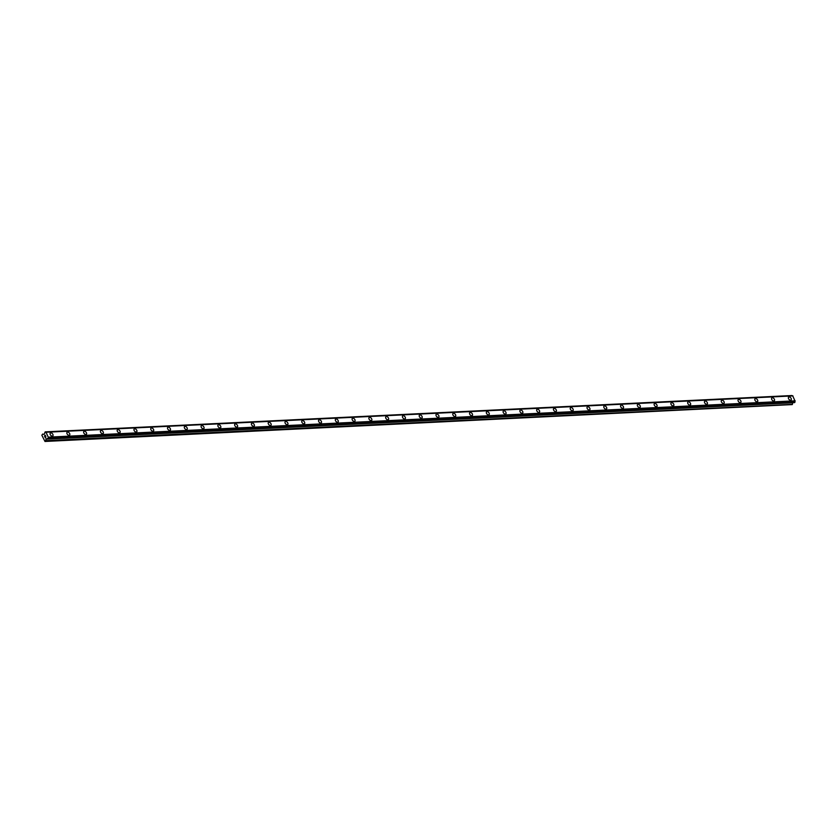 <?xml version="1.0" encoding="UTF-8"?>
<svg xmlns="http://www.w3.org/2000/svg" width="837" height="837" viewBox="0 0 837 837"><rect width="100%" height="100%" fill="white"/><g stroke="black" fill="none" stroke-linecap="round" stroke-linejoin="round"><path stroke-width="1.26" d="M788.611 397.136A1.883 1.161 -130.7 0 1 789.124 396.947A1.883 1.161 -130.7 0 1 790.975 398.14A1.883 1.161 -130.7 0 1 791.08 399.992A1.883 1.161 -130.7 0 1 790.578 400.18A1.883 1.161 -130.7 0 1 788.716 398.987A1.883 1.161 -130.7 0 1 788.621 397.136A1.883 1.161 -130.7 0 1 789.124 396.947A1.883 1.161 -130.7 0 1 790.986 398.14A1.883 1.161 -130.7 0 1 791.08 399.992M771.84 397.952A1.883 1.161 -130.7 0 1 772.342 397.763A1.883 1.161 -130.7 0 1 774.204 398.956A1.883 1.161 -130.7 0 1 774.298 400.808A1.883 1.161 -130.7 0 1 773.796 400.996A1.883 1.161 -130.7 0 1 771.934 399.804A1.883 1.161 -130.7 0 1 771.84 397.952A1.883 1.161 -130.7 0 1 772.342 397.763A1.883 1.161 -130.7 0 1 774.204 398.956A1.883 1.161 -130.7 0 1 774.298 400.808M755.058 398.768A1.883 1.161 -130.7 0 1 755.56 398.579A1.883 1.161 -130.7 0 1 757.422 399.772A1.883 1.161 -130.7 0 1 757.516 401.624A1.883 1.161 -130.7 0 1 757.014 401.812A1.883 1.161 -130.7 0 1 755.162 400.62A1.883 1.161 -130.7 0 1 755.058 398.768A1.883 1.161 -130.7 0 1 755.56 398.579A1.883 1.161 -130.7 0 1 757.422 399.772A1.883 1.161 -130.7 0 1 757.516 401.624M738.276 399.584A1.883 1.161 -130.7 0 1 738.778 399.395A1.883 1.161 -130.7 0 1 740.64 400.588A1.883 1.161 -130.7 0 1 740.745 402.44A1.883 1.161 -130.7 0 1 740.243 402.628A1.883 1.161 -130.7 0 1 738.38 401.436A1.883 1.161 -130.7 0 1 738.276 399.584A1.883 1.161 -130.7 0 1 738.789 399.395A1.883 1.161 -130.7 0 1 740.64 400.588A1.883 1.161 -130.7 0 1 740.745 402.44M721.494 400.4A1.883 1.161 -130.7 0 1 722.007 400.212A1.883 1.161 -130.7 0 1 723.859 401.404A1.883 1.161 -130.7 0 1 723.963 403.256A1.883 1.161 -130.7 0 1 723.461 403.444A1.883 1.161 -130.7 0 1 721.599 402.252A1.883 1.161 -130.7 0 1 721.504 400.4A1.883 1.161 -130.7 0 1 722.007 400.212A1.883 1.161 -130.7 0 1 723.869 401.404A1.883 1.161 -130.7 0 1 723.963 403.256M704.723 401.216A1.883 1.161 -130.7 0 1 705.225 401.028A1.883 1.161 -130.7 0 1 707.087 402.22A1.883 1.161 -130.7 0 1 707.181 404.072A1.883 1.161 -130.7 0 1 706.679 404.261A1.883 1.161 -130.7 0 1 704.817 403.068A1.883 1.161 -130.7 0 1 704.723 401.216A1.883 1.161 -130.7 0 1 705.225 401.028A1.883 1.161 -130.7 0 1 707.087 402.22A1.883 1.161 -130.7 0 1 707.181 404.072M687.941 402.032A1.883 1.161 -130.7 0 1 688.443 401.844A1.883 1.161 -130.7 0 1 690.305 403.047A1.883 1.161 -130.7 0 1 690.399 404.899A1.883 1.161 -130.7 0 1 689.897 405.077A1.883 1.161 -130.7 0 1 688.045 403.884A1.883 1.161 -130.7 0 1 687.941 402.032A1.883 1.161 -130.7 0 1 688.443 401.844A1.883 1.161 -130.7 0 1 690.305 403.036A1.883 1.161 -130.7 0 1 690.41 404.888M671.159 402.848A1.883 1.161 -130.7 0 1 671.672 402.66A1.883 1.161 -130.7 0 1 673.523 403.852A1.883 1.161 -130.7 0 1 673.628 405.704A1.883 1.161 -130.7 0 1 673.126 405.893A1.883 1.161 -130.7 0 1 671.264 404.7A1.883 1.161 -130.7 0 1 671.159 402.848A1.883 1.161 -130.7 0 1 671.661 402.66A1.883 1.161 -130.7 0 1 673.523 403.863A1.883 1.161 -130.7 0 1 673.628 405.715M654.377 403.664A1.883 1.161 -130.7 0 1 654.89 403.476A1.883 1.161 -130.7 0 1 656.742 404.679A1.883 1.161 -130.7 0 1 656.846 406.531A1.883 1.161 -130.7 0 1 656.344 406.709A1.883 1.161 -130.7 0 1 654.482 405.516A1.883 1.161 -130.7 0 1 654.388 403.664A1.883 1.161 -130.7 0 1 654.89 403.476A1.883 1.161 -130.7 0 1 656.752 404.669A1.883 1.161 -130.7 0 1 656.846 406.52M637.606 404.48A1.883 1.161 -130.7 0 1 638.108 404.302A1.883 1.161 -130.7 0 1 639.97 405.495A1.883 1.161 -130.7 0 1 640.064 407.347A1.883 1.161 -130.7 0 1 639.562 407.525A1.883 1.161 -130.7 0 1 637.7 406.332A1.883 1.161 -130.7 0 1 637.606 404.48A1.883 1.161 -130.7 0 1 638.108 404.292A1.883 1.161 -130.7 0 1 639.97 405.485A1.883 1.161 -130.7 0 1 640.064 407.337M620.824 405.307A1.883 1.161 -130.7 0 1 621.326 405.118A1.883 1.161 -130.7 0 1 623.188 406.311A1.883 1.161 -130.7 0 1 623.283 408.163A1.883 1.161 -130.7 0 1 622.78 408.341A1.883 1.161 -130.7 0 1 620.928 407.148A1.883 1.161 -130.7 0 1 620.824 405.296A1.883 1.161 -130.7 0 1 621.326 405.108A1.883 1.161 -130.7 0 1 623.188 406.311A1.883 1.161 -130.7 0 1 623.293 408.163M604.042 406.123A1.883 1.161 -130.7 0 1 604.544 405.935A1.883 1.161 -130.7 0 1 606.406 407.127A1.883 1.161 -130.7 0 1 606.511 408.979A1.883 1.161 -130.7 0 1 606.009 409.167A1.883 1.161 -130.7 0 1 604.147 407.964A1.883 1.161 -130.7 0 1 604.042 406.112A1.883 1.161 -130.7 0 1 604.555 405.924A1.883 1.161 -130.7 0 1 606.406 407.127A1.883 1.161 -130.7 0 1 606.511 408.979M587.271 406.939A1.883 1.161 -130.7 0 1 587.773 406.751A1.883 1.161 -130.7 0 1 589.625 407.943A1.883 1.161 -130.7 0 1 589.729 409.795A1.883 1.161 -130.7 0 1 589.227 409.984A1.883 1.161 -130.7 0 1 587.365 408.78A1.883 1.161 -130.7 0 1 587.271 406.928A1.883 1.161 -130.7 0 1 587.773 406.74A1.883 1.161 -130.7 0 1 589.635 407.943A1.883 1.161 -130.7 0 1 589.729 409.795M570.489 407.755A1.883 1.161 -130.7 0 1 570.991 407.567A1.883 1.161 -130.7 0 1 572.853 408.759A1.883 1.161 -130.7 0 1 572.947 410.611A1.883 1.161 -130.7 0 1 572.445 410.8A1.883 1.161 -130.7 0 1 570.583 409.596A1.883 1.161 -130.7 0 1 570.489 407.745A1.883 1.161 -130.7 0 1 570.991 407.567A1.883 1.161 -130.7 0 1 572.853 408.759A1.883 1.161 -130.7 0 1 572.947 410.611M553.707 408.571A1.883 1.161 -130.7 0 1 554.209 408.383A1.883 1.161 -130.7 0 1 556.071 409.575A1.883 1.161 -130.7 0 1 556.166 411.427A1.883 1.161 -130.7 0 1 555.663 411.616A1.883 1.161 -130.7 0 1 553.812 410.423A1.883 1.161 -130.7 0 1 553.707 408.571A1.883 1.161 -130.7 0 1 554.209 408.383A1.883 1.161 -130.7 0 1 556.071 409.575A1.883 1.161 -130.7 0 1 556.176 411.427M536.925 409.387A1.883 1.161 -130.7 0 1 537.427 409.199A1.883 1.161 -130.7 0 1 539.29 410.392A1.883 1.161 -130.7 0 1 539.394 412.243A1.883 1.161 -130.7 0 1 538.892 412.432A1.883 1.161 -130.7 0 1 537.03 411.239A1.883 1.161 -130.7 0 1 536.936 409.387A1.883 1.161 -130.7 0 1 537.438 409.199A1.883 1.161 -130.7 0 1 539.29 410.392A1.883 1.161 -130.7 0 1 539.394 412.243M520.154 410.203A1.883 1.161 -130.7 0 1 520.656 410.015A1.883 1.161 -130.7 0 1 522.518 411.208A1.883 1.161 -130.7 0 1 522.612 413.059A1.883 1.161 -130.7 0 1 522.11 413.248A1.883 1.161 -130.7 0 1 520.248 412.055A1.883 1.161 -130.7 0 1 520.154 410.203A1.883 1.161 -130.7 0 1 520.656 410.015A1.883 1.161 -130.7 0 1 522.518 411.208A1.883 1.161 -130.7 0 1 522.612 413.059M503.372 411.019A1.883 1.161 -130.7 0 1 503.874 410.831A1.883 1.161 -130.7 0 1 505.736 412.024A1.883 1.161 -130.7 0 1 505.83 413.876A1.883 1.161 -130.7 0 1 505.328 414.064A1.883 1.161 -130.7 0 1 503.466 412.871A1.883 1.161 -130.7 0 1 503.372 411.019A1.883 1.161 -130.7 0 1 503.874 410.831A1.883 1.161 -130.7 0 1 505.736 412.024A1.883 1.161 -130.7 0 1 505.83 413.876M486.59 411.835A1.883 1.161 -130.7 0 1 487.092 411.647A1.883 1.161 -130.7 0 1 488.954 412.84A1.883 1.161 -130.7 0 1 489.049 414.692A1.883 1.161 -130.7 0 1 488.546 414.88A1.883 1.161 -130.7 0 1 486.695 413.687A1.883 1.161 -130.7 0 1 486.59 411.835A1.883 1.161 -130.7 0 1 487.092 411.647A1.883 1.161 -130.7 0 1 488.954 412.84A1.883 1.161 -130.7 0 1 489.059 414.692M469.808 412.651A1.883 1.161 -130.7 0 1 470.31 412.463A1.883 1.161 -130.7 0 1 472.173 413.656A1.883 1.161 -130.7 0 1 472.277 415.508A1.883 1.161 -130.7 0 1 471.775 415.696A1.883 1.161 -130.7 0 1 469.913 414.503A1.883 1.161 -130.7 0 1 469.819 412.651A1.883 1.161 -130.7 0 1 470.321 412.463A1.883 1.161 -130.7 0 1 472.183 413.656A1.883 1.161 -130.7 0 1 472.277 415.508M453.037 413.468A1.883 1.161 -130.7 0 1 453.539 413.279A1.883 1.161 -130.7 0 1 455.401 414.472A1.883 1.161 -130.7 0 1 455.495 416.324A1.883 1.161 -130.7 0 1 454.993 416.512A1.883 1.161 -130.7 0 1 453.131 415.319A1.883 1.161 -130.7 0 1 453.037 413.468A1.883 1.161 -130.7 0 1 453.539 413.279A1.883 1.161 -130.7 0 1 455.401 414.472A1.883 1.161 -130.7 0 1 455.495 416.324M436.255 414.284A1.883 1.161 -130.7 0 1 436.757 414.095A1.883 1.161 -130.7 0 1 438.619 415.288A1.883 1.161 -130.7 0 1 438.714 417.14A1.883 1.161 -130.7 0 1 438.211 417.328A1.883 1.161 -130.7 0 1 436.349 416.135A1.883 1.161 -130.7 0 1 436.255 414.284A1.883 1.161 -130.7 0 1 436.757 414.095A1.883 1.161 -130.7 0 1 438.619 415.288A1.883 1.161 -130.7 0 1 438.714 417.14M419.473 415.1A1.883 1.161 -130.7 0 1 419.975 414.911A1.883 1.161 -130.7 0 1 421.838 416.104A1.883 1.161 -130.7 0 1 421.932 417.956A1.883 1.161 -130.7 0 1 421.429 418.144A1.883 1.161 -130.7 0 1 419.578 416.952A1.883 1.161 -130.7 0 1 419.473 415.1A1.883 1.161 -130.7 0 1 419.975 414.911A1.883 1.161 -130.7 0 1 421.838 416.104A1.883 1.161 -130.7 0 1 421.942 417.956M402.691 415.916A1.883 1.161 -130.7 0 1 403.204 415.727A1.883 1.161 -130.7 0 1 405.056 416.92A1.883 1.161 -130.7 0 1 405.16 418.772A1.883 1.161 -130.7 0 1 404.658 418.96A1.883 1.161 -130.7 0 1 402.796 417.768A1.883 1.161 -130.7 0 1 402.702 415.916A1.883 1.161 -130.7 0 1 403.204 415.727A1.883 1.161 -130.7 0 1 405.066 416.92A1.883 1.161 -130.7 0 1 405.16 418.772M385.92 416.732A1.883 1.161 -130.7 0 1 386.422 416.544A1.883 1.161 -130.7 0 1 388.284 417.736A1.883 1.161 -130.7 0 1 388.378 419.588A1.883 1.161 -130.7 0 1 387.876 419.776A1.883 1.161 -130.7 0 1 386.014 418.584A1.883 1.161 -130.7 0 1 385.92 416.732A1.883 1.161 -130.7 0 1 386.422 416.544A1.883 1.161 -130.7 0 1 388.284 417.736A1.883 1.161 -130.7 0 1 388.378 419.588M369.138 417.548A1.883 1.161 -130.7 0 1 369.64 417.36A1.883 1.161 -130.7 0 1 371.502 418.552A1.883 1.161 -130.7 0 1 371.597 420.404A1.883 1.161 -130.7 0 1 371.094 420.592A1.883 1.161 -130.7 0 1 369.232 419.4A1.883 1.161 -130.7 0 1 369.138 417.548A1.883 1.161 -130.7 0 1 369.64 417.36A1.883 1.161 -130.7 0 1 371.502 418.552A1.883 1.161 -130.7 0 1 371.597 420.404M352.356 418.364A1.883 1.161 -130.7 0 1 352.858 418.176A1.883 1.161 -130.7 0 1 354.721 419.379A1.883 1.161 -130.7 0 1 354.815 421.231A1.883 1.161 -130.7 0 1 354.313 421.409A1.883 1.161 -130.7 0 1 352.461 420.216A1.883 1.161 -130.7 0 1 352.356 418.364A1.883 1.161 -130.7 0 1 352.858 418.176A1.883 1.161 -130.7 0 1 354.721 419.368A1.883 1.161 -130.7 0 1 354.825 421.22M335.574 419.18A1.883 1.161 -130.7 0 1 336.087 418.992A1.883 1.161 -130.7 0 1 337.939 420.195A1.883 1.161 -130.7 0 1 338.043 422.047A1.883 1.161 -130.7 0 1 337.541 422.225A1.883 1.161 -130.7 0 1 335.679 421.032A1.883 1.161 -130.7 0 1 335.585 419.18A1.883 1.161 -130.7 0 1 336.087 418.992A1.883 1.161 -130.7 0 1 337.949 420.184A1.883 1.161 -130.7 0 1 338.043 422.036M318.803 419.996A1.883 1.161 -130.7 0 1 319.305 419.808A1.883 1.161 -130.7 0 1 321.167 421.011A1.883 1.161 -130.7 0 1 321.262 422.863A1.883 1.161 -130.7 0 1 320.759 423.041A1.883 1.161 -130.7 0 1 318.897 421.848A1.883 1.161 -130.7 0 1 318.803 419.996A1.883 1.161 -130.7 0 1 319.305 419.808A1.883 1.161 -130.7 0 1 321.167 421.001A1.883 1.161 -130.7 0 1 321.262 422.852M302.021 420.812A1.883 1.161 -130.7 0 1 302.523 420.634A1.883 1.161 -130.7 0 1 304.386 421.827A1.883 1.161 -130.7 0 1 304.48 423.679A1.883 1.161 -130.7 0 1 303.977 423.857A1.883 1.161 -130.7 0 1 302.115 422.664A1.883 1.161 -130.7 0 1 302.021 420.812A1.883 1.161 -130.7 0 1 302.523 420.624A1.883 1.161 -130.7 0 1 304.386 421.817A1.883 1.161 -130.7 0 1 304.48 423.668M285.239 421.639A1.883 1.161 -130.7 0 1 285.741 421.45A1.883 1.161 -130.7 0 1 287.604 422.643A1.883 1.161 -130.7 0 1 287.698 424.495A1.883 1.161 -130.7 0 1 287.196 424.673A1.883 1.161 -130.7 0 1 285.344 423.48A1.883 1.161 -130.7 0 1 285.239 421.628A1.883 1.161 -130.7 0 1 285.752 421.44A1.883 1.161 -130.7 0 1 287.604 422.643A1.883 1.161 -130.7 0 1 287.708 424.495M268.457 422.455A1.883 1.161 -130.7 0 1 268.97 422.267A1.883 1.161 -130.7 0 1 270.822 423.459A1.883 1.161 -130.7 0 1 270.926 425.311A1.883 1.161 -130.7 0 1 270.424 425.499A1.883 1.161 -130.7 0 1 268.562 424.296A1.883 1.161 -130.7 0 1 268.468 422.444A1.883 1.161 -130.7 0 1 268.97 422.256A1.883 1.161 -130.7 0 1 270.832 423.459A1.883 1.161 -130.7 0 1 270.926 425.311M251.686 423.271A1.883 1.161 -130.7 0 1 252.188 423.083A1.883 1.161 -130.7 0 1 254.05 424.275A1.883 1.161 -130.7 0 1 254.145 426.127A1.883 1.161 -130.7 0 1 253.642 426.315A1.883 1.161 -130.7 0 1 251.78 425.112A1.883 1.161 -130.7 0 1 251.686 423.26A1.883 1.161 -130.7 0 1 252.188 423.072A1.883 1.161 -130.7 0 1 254.05 424.275A1.883 1.161 -130.7 0 1 254.145 426.127M234.904 424.087A1.883 1.161 -130.7 0 1 235.406 423.899A1.883 1.161 -130.7 0 1 237.269 425.091A1.883 1.161 -130.7 0 1 237.363 426.943A1.883 1.161 -130.7 0 1 236.861 427.132A1.883 1.161 -130.7 0 1 234.998 425.928A1.883 1.161 -130.7 0 1 234.904 424.077A1.883 1.161 -130.7 0 1 235.406 423.899A1.883 1.161 -130.7 0 1 237.269 425.091A1.883 1.161 -130.7 0 1 237.363 426.943M218.122 424.903A1.883 1.161 -130.7 0 1 218.624 424.715A1.883 1.161 -130.7 0 1 220.487 425.907A1.883 1.161 -130.7 0 1 220.581 427.759A1.883 1.161 -130.7 0 1 220.079 427.948A1.883 1.161 -130.7 0 1 218.227 426.755A1.883 1.161 -130.7 0 1 218.122 424.903A1.883 1.161 -130.7 0 1 218.635 424.715A1.883 1.161 -130.7 0 1 220.487 425.907A1.883 1.161 -130.7 0 1 220.591 427.759M201.34 425.719A1.883 1.161 -130.7 0 1 201.853 425.531A1.883 1.161 -130.7 0 1 203.705 426.724A1.883 1.161 -130.7 0 1 203.809 428.575A1.883 1.161 -130.7 0 1 203.307 428.764A1.883 1.161 -130.7 0 1 201.445 427.571A1.883 1.161 -130.7 0 1 201.351 425.719A1.883 1.161 -130.7 0 1 201.853 425.531A1.883 1.161 -130.7 0 1 203.715 426.724A1.883 1.161 -130.7 0 1 203.809 428.575M184.569 426.535A1.883 1.161 -130.7 0 1 185.071 426.347A1.883 1.161 -130.7 0 1 186.933 427.54A1.883 1.161 -130.7 0 1 187.028 429.391A1.883 1.161 -130.7 0 1 186.525 429.58A1.883 1.161 -130.7 0 1 184.663 428.387A1.883 1.161 -130.7 0 1 184.569 426.535A1.883 1.161 -130.7 0 1 185.071 426.347A1.883 1.161 -130.7 0 1 186.933 427.54A1.883 1.161 -130.7 0 1 187.028 429.391M167.787 427.351A1.883 1.161 -130.7 0 1 168.289 427.163A1.883 1.161 -130.7 0 1 170.152 428.356A1.883 1.161 -130.7 0 1 170.246 430.208A1.883 1.161 -130.7 0 1 169.744 430.396A1.883 1.161 -130.7 0 1 167.881 429.203A1.883 1.161 -130.7 0 1 167.787 427.351A1.883 1.161 -130.7 0 1 168.289 427.163A1.883 1.161 -130.7 0 1 170.152 428.356A1.883 1.161 -130.7 0 1 170.246 430.208M151.005 428.167A1.883 1.161 -130.7 0 1 151.507 427.979A1.883 1.161 -130.7 0 1 153.37 429.172A1.883 1.161 -130.7 0 1 153.464 431.024A1.883 1.161 -130.7 0 1 152.962 431.212A1.883 1.161 -130.7 0 1 151.11 430.019A1.883 1.161 -130.7 0 1 151.005 428.167A1.883 1.161 -130.7 0 1 151.518 427.979A1.883 1.161 -130.7 0 1 153.37 429.172A1.883 1.161 -130.7 0 1 153.474 431.024M134.223 428.983A1.883 1.161 -130.7 0 1 134.736 428.795A1.883 1.161 -130.7 0 1 136.588 429.988A1.883 1.161 -130.7 0 1 136.693 431.84A1.883 1.161 -130.7 0 1 136.19 432.028A1.883 1.161 -130.7 0 1 134.328 430.835A1.883 1.161 -130.7 0 1 134.234 428.983A1.883 1.161 -130.7 0 1 134.736 428.795A1.883 1.161 -130.7 0 1 136.598 429.988A1.883 1.161 -130.7 0 1 136.693 431.84M117.452 429.799A1.883 1.161 -130.7 0 1 117.954 429.611A1.883 1.161 -130.7 0 1 119.817 430.804A1.883 1.161 -130.7 0 1 119.911 432.656A1.883 1.161 -130.7 0 1 119.409 432.844A1.883 1.161 -130.7 0 1 117.546 431.651A1.883 1.161 -130.7 0 1 117.452 429.799A1.883 1.161 -130.7 0 1 117.954 429.611A1.883 1.161 -130.7 0 1 119.817 430.804A1.883 1.161 -130.7 0 1 119.911 432.656M100.67 430.616A1.883 1.161 -130.7 0 1 101.172 430.427A1.883 1.161 -130.7 0 1 103.035 431.62A1.883 1.161 -130.7 0 1 103.129 433.472A1.883 1.161 -130.7 0 1 102.627 433.66A1.883 1.161 -130.7 0 1 100.764 432.467A1.883 1.161 -130.7 0 1 100.67 430.616A1.883 1.161 -130.7 0 1 101.172 430.427A1.883 1.161 -130.7 0 1 103.035 431.62A1.883 1.161 -130.7 0 1 103.129 433.472M83.888 431.432A1.883 1.161 -130.7 0 1 84.391 431.243A1.883 1.161 -130.7 0 1 86.253 432.436A1.883 1.161 -130.7 0 1 86.347 434.288A1.883 1.161 -130.7 0 1 85.855 434.476A1.883 1.161 -130.7 0 1 83.993 433.284A1.883 1.161 -130.7 0 1 83.888 431.432A1.883 1.161 -130.7 0 1 84.401 431.243A1.883 1.161 -130.7 0 1 86.253 432.436A1.883 1.161 -130.7 0 1 86.357 434.288M67.106 432.248A1.883 1.161 -130.7 0 1 67.619 432.059A1.883 1.161 -130.7 0 1 69.471 433.252A1.883 1.161 -130.7 0 1 69.576 435.104A1.883 1.161 -130.7 0 1 69.073 435.292A1.883 1.161 -130.7 0 1 67.211 434.1A1.883 1.161 -130.7 0 1 67.117 432.248A1.883 1.161 -130.7 0 1 67.619 432.059A1.883 1.161 -130.7 0 1 69.481 433.252A1.883 1.161 -130.7 0 1 69.576 435.104M50.335 433.064A1.883 1.161 -130.7 0 1 50.837 432.875A1.883 1.161 -130.7 0 1 52.7 434.068A1.883 1.161 -130.7 0 1 52.794 435.92A1.883 1.161 -130.7 0 1 52.292 436.108A1.883 1.161 -130.7 0 1 50.429 434.916A1.883 1.161 -130.7 0 1 50.335 433.064A1.883 1.161 -130.7 0 1 50.837 432.875A1.883 1.161 -130.7 0 1 52.7 434.068A1.883 1.161 -130.7 0 1 52.794 435.92M45.292 435.386L45.564 435.983L45.292 435.386M44.591 435.993L44.853 436.59L44.497 435.962L45.313 435.261L45.564 435.983M45.313 435.261L44.8 436.632M45.773 436.527L45.794 437.301M45.114 437.155L45.397 437.793L45.114 437.155M45.397 437.793L44.978 437.029L45.857 437.207L45.658 436.663M45.7 436.621L45.543 437.186M44.978 437.029L45.344 437.835M45.627 440.921L46.108 438.902L47.081 438.651A0.795 0.565 87.2 0 1 47.699 438.86L48.264 438.379A0.795 0.565 87.2 0 1 48.4 437.521L45.993 432.174A0.795 0.565 87.2 0 1 45.386 431.965L44.821 432.447A0.795 0.565 87.2 0 1 44.685 433.304L44.089 434.413L42.697 434.058L41.85 435.198L44.989 441.465L792.294 404.585L792.681 402.702M792.304 395.849A0.795 0.565 87.2 0 1 792.053 395.619L45.198 431.871M47.918 438.944L794.554 402.618L794.941 402.042A0.795 0.565 87.2 0 1 795.066 401.185L792.712 395.828L46.087 432.174M44.989 441.465L792.294 404.585M48.4 437.521L795.066 401.185M48.441 437.374L795.119 401.038M48.473 437.155L795.15 400.818M46.265 432.237L792.942 395.901M46.108 432.185L792.785 395.838M45.742 440.68L792.419 404.344M45.983 439.153L792.649 402.806M46.108 438.902L47.678 438.829M47.95 438.923L794.616 402.587M48.201 438.714L794.868 402.367M48.253 438.588L794.93 402.252M48.274 438.494L794.941 402.158M48.264 438.379L794.941 402.042M45.386 431.965L792.053 395.619M45.313 431.902L791.98 395.566M45.24 431.882L791.917 395.535M47.876 438.954L794.554 402.618M46.045 432.164L792.712 395.828"/></g></svg>
